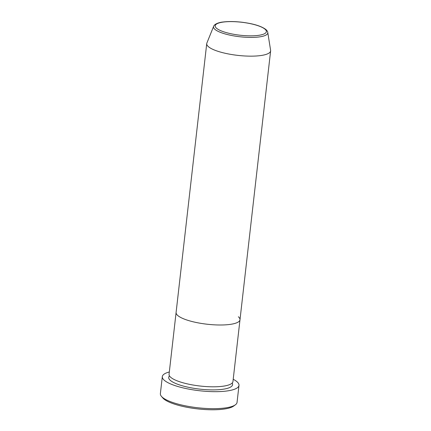 <?xml version="1.0" encoding="UTF-8"?>
<svg xmlns="http://www.w3.org/2000/svg" width="431" height="431" viewBox="0 0 431 431"><rect width="100%" height="100%" fill="white"/><g stroke="black" fill="none" stroke-linecap="round" stroke-linejoin="round"><path stroke-width="0.65" d="M235.418 404.774L233.71 406.04A36.98 9.385 -173.5 0 1 199.014 409.041A36.98 9.385 -173.5 0 1 163.651 398.81A36.98 9.385 -173.5 0 1 162.805 397.958L161.431 396.342A38.585 9.789 6.5 0 0 162.309 397.231A38.585 9.789 6.5 0 0 199.208 407.909A38.585 9.789 6.5 0 0 235.418 404.774A38.585 9.789 6.5 0 0 237.05 402.376L238.989 385.379A38.585 9.789 -173.5 0 1 206.217 391.348A38.585 9.789 -173.5 0 1 164.249 380.234A38.585 9.789 -173.5 0 1 162.315 376.646A38.585 9.789 -173.5 0 1 169.313 371.991M162.315 376.646L160.375 393.638A38.585 9.789 6.5 0 0 161.431 396.342M238.381 316.763A32.153 8.162 -173.5 0 1 239.992 319.759L232.95 381.559A32.153 8.162 -173.5 0 1 205.641 386.537A32.153 8.162 -173.5 0 1 170.665 377.27A32.153 8.162 -173.5 0 1 169.054 374.28L176.096 312.475A32.153 8.162 -173.5 0 0 177.707 315.47A32.153 8.162 -173.5 0 1 176.096 312.475L206.729 43.628A32.153 8.162 -173.5 0 1 206.869 43.068L213.652 26.307A27.304 6.928 -173.5 0 0 214.897 29.324A27.304 6.928 -173.5 0 0 245.535 37.249A27.304 6.928 -173.5 0 0 267.775 32.476L270.609 50.33A32.153 8.162 -173.5 0 1 270.625 50.912A32.153 8.162 -173.5 0 1 243.316 55.885A32.153 8.162 -173.5 0 1 208.34 46.623A32.153 8.162 -173.5 0 1 206.729 43.628M233.209 379.275A38.585 9.789 -173.5 0 1 237.055 381.791A38.585 9.789 -173.5 0 1 238.989 385.379M239.992 319.759A32.153 8.162 -173.5 0 1 212.682 324.732A32.153 8.162 -173.5 0 1 177.707 315.47A32.153 8.162 -173.5 0 0 212.682 324.732A32.153 8.162 -173.5 0 0 239.992 319.759L270.625 50.912M232.19 383.04A32.153 8.162 -173.5 0 1 208.297 389.796A32.153 8.162 -173.5 0 1 170.315 380.363A32.153 8.162 -173.5 0 1 169.464 375.891M265.081 29.249A25.752 6.535 6.5 0 0 232.735 21.631A25.752 6.535 6.5 0 0 216.491 28.209A25.752 6.535 6.5 0 0 248.843 35.827A25.752 6.535 6.5 0 0 265.081 29.249M267.775 32.476C267.732 31.673 267.134 30.709 265.97 29.588C261.428 26.113 253.369 23.657 241.796 22.213C234.658 21.405 228.398 21.334 223.016 22.003C219.778 22.272 214.514 23.764 213.652 26.307"/></g></svg>
